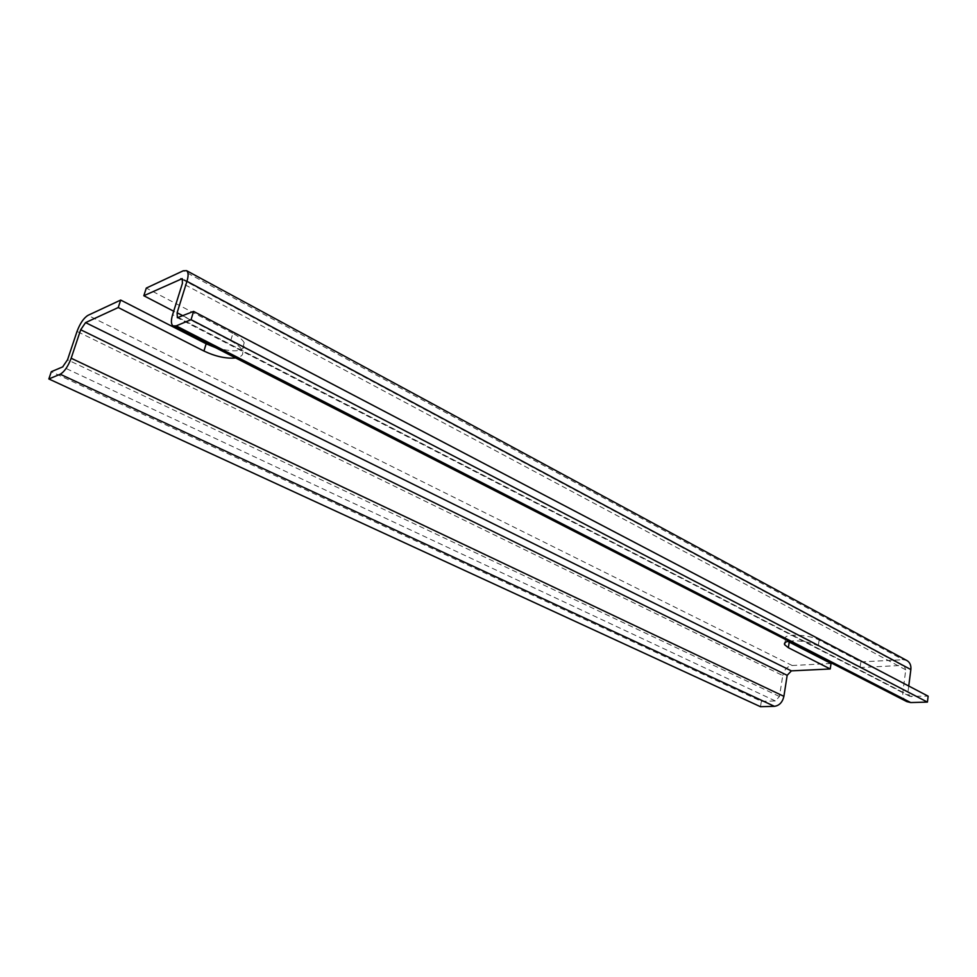 <?xml version="1.0" encoding="UTF-8"?>
<svg xmlns="http://www.w3.org/2000/svg" width="977" height="977" viewBox="0 0 977 977"><rect width="100%" height="100%" fill="white"/><g stroke="black" fill="none" stroke-linecap="round" stroke-linejoin="round"><path stroke-width="0.73" stroke-dasharray="4.88 3.66" d="M215.722 347.739C236.239 353.124 245.74 351.451 244.226 342.719C242.455 339.581 238.681 336.479 232.905 333.401L230.682 340.814L173.674 311.223M230.682 340.814C236.483 343.88 240.281 346.969 242.052 350.071C244.067 354.285 241.942 356.923 235.665 357.961M788.805 641.193C798.856 640.155 808.675 641.706 818.274 645.809L860.065 667.499L902.296 665.422L182.882 279.788M906.851 701.633C903.774 699.715 902.43 696.613 902.833 692.339L905.752 669.819L904.104 665.85L902.296 665.422M760.485 706.713L761.352 701.352L51.305 371.712M761.352 701.352L775.286 700.924L779.475 696.491L782.76 675.534L77.036 331.423M831.036 663.481L792.213 665.508C787.291 666.338 784.14 669.685 782.76 675.534M906.705 660.44L903.041 659.707L183.297 270.776M908.744 686.025L907.951 692.168L909.734 696.283L928.15 696.186M860.065 667.499L860.847 661.918L819.129 640.094C808.443 634.073 781.576 633.389 785.52 639.117L787.938 641.364M860.847 661.918L903.041 659.707M232.905 333.401L146.294 288.081M905.752 669.819L182.418 283.379M775.286 700.924L62.675 366.888M779.475 696.491L67.523 359.805M792.213 665.508L87.979 315.351M907.951 692.168L183.102 315.84M911.468 696.699L178.742 317.696M902.833 692.339L172.599 314.679M819.129 640.094L818.274 645.809M904.104 665.85L182.247 278.628M909.734 696.283L177.472 317.781M785.52 639.117L784.946 642.719M244.226 342.719L242.052 350.071"/><path stroke-width="1.47" d="M173.674 311.223L143.827 295.738L182.247 278.628L182.418 283.379L172.599 314.679C170.853 320.578 171.024 324.327 173.088 325.915L176.178 325.878L191.04 319.687L193.593 311.394L177.338 317.72L177.118 312.738L186.949 281.315C188.598 275.722 188.463 272.18 186.57 270.666L183.297 270.776L146.294 288.081L143.827 295.738M235.665 357.961C226.078 358.815 215.502 356.507 203.937 351.036L118.241 307.535L85.573 322.605L80.688 329.75L71.162 358.241C68.06 366.448 64.409 371.785 60.208 374.228L48.85 378.966L51.305 371.712L62.675 366.888L67.523 359.805L77.036 331.423C80.053 323.375 83.704 318.013 87.979 315.351L120.684 300.061L206.135 343.782L215.722 347.739M787.938 641.364L789.233 642.084L788.354 647.702L830.23 668.964L791.382 670.869L787.169 675.327L783.896 696.345L71.162 358.241M788.354 647.702L784.629 644.747C783.847 643.074 785.239 641.889 788.805 641.193M118.241 307.535L120.684 300.061M48.85 378.966L760.485 706.713L774.431 706.322C779.341 705.602 782.492 702.28 783.896 696.345M908.744 686.025L910.857 669.575C911.248 665.52 910.014 662.553 907.157 660.684L906.705 660.44M191.04 319.687L927.417 702.097L928.15 696.186L193.593 311.394M927.417 702.097L910.723 702.561L176.178 325.878M173.381 326.062L906.851 701.633L910.723 702.561M830.23 668.964L831.036 663.481L789.233 642.084M791.382 670.869L85.573 322.605M182.882 279.788L180.806 278.677M787.169 675.327L80.688 329.75M774.431 706.322L60.208 374.228M910.857 669.575L186.949 281.315M183.102 315.84L177.118 312.738M206.135 343.782L203.937 351.036M907.157 660.684L186.57 270.666M784.946 642.719L784.629 644.747"/></g></svg>
